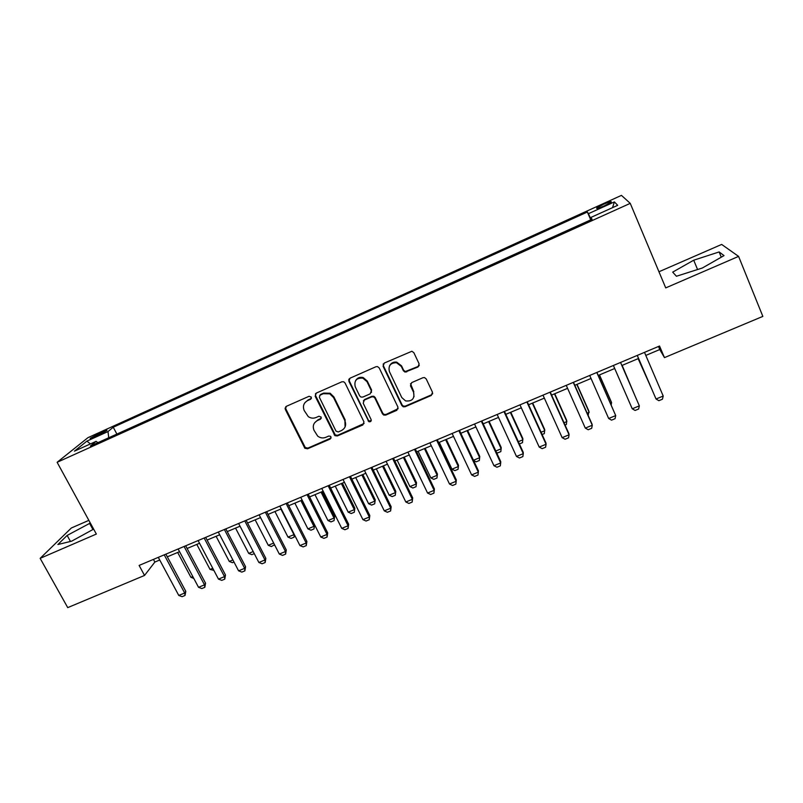 <?xml version="1.0" encoding="UTF-8"?>
<svg xmlns="http://www.w3.org/2000/svg" width="803" height="803" viewBox="0 0 803 803"><rect width="100%" height="100%" fill="white"/><g stroke="black" fill="none" stroke-linecap="round" stroke-linejoin="round"><path stroke-width="1.2" d="M311.353 397.114L309.105 396.27L286.37 406.318L285.306 409.4L304.859 448.255L307.559 448.797L330.214 439.03L330.977 436.892L330.455 436.28L328.738 436.059L325.797 437.334C322.936 438.428 320.236 438.026 317.707 436.129L314.013 430.308C312.377 426.012 313.541 422.739 317.486 420.521L320.437 419.236L321.2 417.078L318.962 416.235L316.011 417.53C313.321 418.584 310.731 418.283 308.262 416.616L304.176 410.474C302.53 406.137 303.685 402.845 307.639 400.587L310.59 399.292L311.353 397.114M603.364 204.343L596.709 208.027C596.137 209.021 598.757 208.268 604.549 205.759L611.224 202.075C611.766 201.081 609.146 201.834 603.364 204.343M417.911 367.031L419.116 363.849L413.846 352.668L411.889 351.252L384.256 363.066L383.091 366.238L401.851 405.535L403.216 406.78L405.093 406.75L431.301 395.447L432.506 392.306L426.212 378.936L424.506 377.571L422.94 377.711L411.678 382.619L410.484 385.771L413.615 392.386C414.8 398.679 412.12 401.53 405.595 400.928L401.761 397.525L389.415 371.628C388.08 365.837 390.439 362.856 396.471 362.695L401.299 366.409L403.367 370.755L405.083 372.12L417.911 367.031L419.286 365.365M88.862 520.354L71.347 527.993L40.15 558.356L96.35 534.055L57.123 462.297L630.245 203.36L665.727 287.896L738.589 256.388L762.85 316.392L664.462 357.616L659.534 346.023L139.12 565.432L144.54 575.44L154.869 562.06L159.727 560.012M40.15 558.356L67.733 607.62L144.54 575.44M345.069 383.021L343.664 381.756L341.837 381.806L316.262 393.109L315.167 396.22L334.921 435.668L337.34 435.959L362.826 424.968L363.96 421.886L345.069 383.021M350.018 378.193L375.955 366.73L377.5 366.59L379.217 367.955L397.987 407.201L396.823 410.313L385.731 415.091L383.724 415.061L382.499 413.886L374.901 398.107L373.546 396.863L371.669 396.893L364.331 400.085L363.197 403.206L371.127 419.578C371.408 421.344 370.645 422.037 368.838 421.665L348.893 381.335L350.018 378.193M94.092 437.274L106.809 430.538C107.401 429.816 106.137 430.147 103.025 431.522L90.348 438.237C89.755 438.96 91 438.639 94.092 437.274M57.123 462.297L87.928 437.675L621.452 195.38L630.245 203.36M590.727 219.871L587.374 212.022L113.243 427.236L107.993 431.562L108.726 437.765M587.374 212.022L588.438 213.678L614.395 201.914L617.688 205.317L590.878 217.452L592.052 219.269L90.398 446.056L96.109 441.349L74.468 451.145L86.915 441.118L107.993 431.562M738.589 256.388L721.656 244.433L658.952 271.765M645.803 355.418L659.775 349.536L664.462 357.616M167.315 556.82L179.551 551.671M187.119 548.479L199.546 543.25M207.104 540.068L219.711 534.768M227.249 531.596L240.047 526.206M247.575 523.034L260.563 517.574M268.072 514.412L281.251 508.861M288.749 505.709L302.129 500.078M309.597 496.927L323.177 491.215M330.635 488.073L344.417 482.272M351.865 479.14L365.847 473.258M373.275 470.126L387.468 464.154M394.865 461.042L409.279 454.97M416.657 451.868L431.291 445.715M438.649 442.614L453.494 436.37M460.832 433.279L475.898 426.935M483.215 423.854L498.502 417.419M505.8 414.348L521.328 407.814M528.595 404.752L544.344 398.127M551.591 395.076L567.58 388.341M574.807 385.299L591.038 378.474M598.235 375.443L614.707 368.507M621.873 365.495L638.556 358.469M153.443 559.4L154.869 562.06M658.47 346.474L659.775 349.536M116.887 434.082L113.243 427.236M97.906 442.664L96.109 441.349M590.878 217.452L591.67 219.44M591.138 219.691L588.438 213.678M90.398 443.939L86.915 441.118M614.395 201.914L612.508 207.666M90.327 523.034L67.141 535.43L57.876 544.524L71.628 541.182L93.66 529.127M719.127 251.941L693.712 260.202L672.683 272.137L676.427 276.252L702.354 268.001L724.025 255.615L719.127 251.941L721.265 257.191M70.473 541.463L67.141 535.43M92.927 529.528L89.494 523.245M697.566 269.527L693.712 260.202M311.423 398.398L308.051 399.974L304.839 402.785M314.465 422.99L317.888 419.859L321.31 418.253M285.738 406.73L285.768 408.767L305.281 447.552L307.971 448.084L331.107 437.966M315.519 393.631L315.569 395.608L335.283 434.985L337.702 435.266L364.12 423.492M320.116 395.086L319.353 397.264L336.005 431.121L338.244 431.954L341.365 430.609C345.34 428.39 346.525 425.118 344.919 420.782L333.556 397.565L329.772 393.841L323.248 393.701L319.664 395.387M345.079 426.965L344.919 420.782M320.507 394.474L323.639 393.099L330.143 393.239L333.928 396.953L345.26 420.13M363.368 400.868L364.642 399.472L371.95 396.28L373.827 396.25L375.182 397.485L382.77 413.234L383.985 414.418L385.992 414.448L398.178 408.667M349.154 378.855L349.225 380.752L368.376 420.23L369.129 421.013L371.267 420.571M366.961 381.636L362.866 378.133C356.492 377.751 353.952 380.642 355.247 386.785L359.634 395.849L360.938 397.063L362.866 397.053L370.203 393.851L371.347 390.72L366.961 381.636L367.272 381.054L363.177 377.551C359.794 376.778 357.245 377.842 355.548 380.732M371.478 392.436L371.347 390.72M367.272 381.054L371.638 390.128M389.495 365.977C390.951 363.016 393.35 361.741 396.722 362.143L401.54 365.847L403.588 370.183L405.314 371.548L418.112 366.479M414.017 396.712L413.615 392.386M410.524 383.683L413.826 391.774M383.242 363.91L383.362 365.686L402.082 404.903L403.447 406.147L405.314 406.117L431.472 394.835L432.707 393.6M177.674 552.464L190.943 577.347L192.82 576.564M190.943 577.347L193.814 578.441M164.234 554.853L184.69 593.015L185.804 591.339L185.031 595.465L182.08 596.679L178.778 595.445L158.301 557.352M165.88 554.15L185.804 591.339M178.778 595.445L184.69 593.015L185.031 595.465M213.869 570.381L210.045 569.427L212.775 568.303M196.805 544.404L210.045 569.427M233.994 562.05L232.428 562.692L229.297 561.458L232.9 559.962M216.097 536.284L229.297 561.458M254.29 553.648L251.831 554.672L248.709 553.408L253.196 551.551M235.55 528.103L248.709 553.408M274.516 544.715L271.384 546.572L268.272 545.297L273.662 543.069M255.163 519.842L268.272 545.297M274.265 544.213L274.325 545.357M184.108 546.472L204.504 584.855L205.558 583.199L204.815 587.334L201.834 588.559L198.542 587.314L178.125 548.991M185.694 545.799L205.558 583.199M198.542 587.314L204.504 584.855L204.815 587.334M204.153 538.02L224.499 576.624L225.482 574.988L224.76 579.134L221.758 580.368L218.476 579.104L198.12 540.56M205.678 537.368L225.482 574.988M218.476 579.104L224.499 576.624L224.76 579.134M224.378 529.488L244.654 568.333L245.577 566.717L244.875 570.863L241.844 572.107L238.591 570.833L218.296 532.058M225.834 528.876L245.577 566.717M238.591 570.833L244.654 568.333L244.875 570.863M244.774 520.896L264.99 559.962L265.843 558.366L265.161 562.522L262.109 563.776L258.867 562.481L238.632 523.476M246.16 520.304L265.843 558.366M258.867 562.481L264.99 559.962L265.161 562.522M274.937 511.521L288.006 537.117L293.958 534.657L280.899 509.012M294.48 534.818L294.069 537.187L294.179 534.226M294.069 537.187L291.098 538.422L288.006 537.117M265.341 512.224L285.487 551.52L286.28 549.955L285.617 554.11L282.536 555.385L279.324 554.06L259.148 514.833M266.666 511.662L286.28 549.955M279.324 554.06L285.487 551.52L285.617 554.11M294.872 503.13L307.91 528.876L313.913 526.387L300.884 500.6M314.575 524.951L313.973 528.946L314.575 524.951L302.038 500.108M313.973 528.946L310.972 530.191L307.91 528.876M286.089 503.471L306.174 543.009L306.897 541.463L306.254 545.628L303.153 546.903L299.951 545.568L279.846 506.101M287.344 502.939L306.897 541.463M299.951 545.568L306.174 543.009L306.254 545.628M314.977 494.668L327.975 520.565L334.028 518.055L321.049 492.109M334.63 516.64L334.038 520.645L334.63 516.64L322.133 491.657M334.038 520.645L331.017 521.89L327.975 520.565M307.027 494.648L327.042 534.417L327.684 532.891L327.072 537.077L323.94 538.361L320.758 537.006L300.724 497.298M308.201 494.146L327.684 532.891M320.758 537.006L327.042 534.417L327.072 537.077M335.252 486.136L348.201 512.173L354.304 509.644L341.375 483.557M354.846 508.259L354.284 512.264L354.846 508.259L342.389 483.125M354.284 512.264L351.232 513.529L348.201 512.173M285.065 408.115L285.386 409.289M328.136 485.745L348.08 525.754L348.663 524.259L348.07 528.444L344.909 529.739L341.747 528.364L321.782 488.425M329.24 485.273L348.663 524.259M341.747 528.364L348.08 525.754L348.07 528.444M355.699 477.524L368.607 503.722L374.76 501.172L361.872 474.924M375.232 499.807L374.69 503.822L375.232 499.807L362.826 474.533M374.69 503.822L371.618 505.097L368.607 503.722M349.446 476.761L369.31 517.022L369.822 515.546L369.25 519.732L366.058 521.047L362.926 519.651L343.032 479.461M350.469 476.33L369.822 515.546M362.926 519.651L369.31 517.022L369.25 519.732M376.326 468.842L389.174 495.19L395.387 492.62L382.549 466.232M395.789 491.275L395.267 495.3L395.789 491.275L383.422 465.86M395.267 495.3L392.165 496.585L389.174 495.19M370.936 467.697L390.73 508.209L391.161 506.753L390.619 510.949L387.397 512.274L384.286 510.859L364.462 470.428M371.889 467.296L391.161 506.753M384.286 510.859L390.73 508.209L390.619 510.949M397.124 460.089L409.931 486.598L416.185 483.998L403.397 457.449M416.516 482.683L416.024 486.718L416.516 482.683L404.2 457.108M416.024 486.718L412.893 488.003L409.931 486.598M348.703 379.799L349.084 381.013M392.617 458.563L412.33 499.315L412.692 497.88L412.17 502.096L408.928 503.431L405.826 501.985L386.092 461.313M393.49 458.192L412.692 497.88M405.826 501.985L412.33 499.315L412.17 502.096M418.092 451.266L430.85 477.926L437.163 475.306L424.426 448.596M437.424 474.011L436.952 478.046L437.424 474.011L425.158 448.295M436.952 478.046L433.801 479.351L430.85 477.926M414.489 449.339L434.132 490.342L434.413 488.937L433.911 493.152L430.639 494.497L427.567 493.042L407.904 452.109M415.292 448.997L434.413 488.937M427.567 493.042L434.132 490.342L433.911 493.152M439.251 442.363L451.959 469.183L458.322 466.543L445.635 439.673M458.513 465.268L458.061 469.313L458.513 465.268L446.297 439.392M458.061 469.313L454.879 470.628L451.959 469.183M473.489 460.26L479.662 457.7L467.025 430.669M473.619 460.551L476.149 461.825L479.351 460.5L479.782 456.455L467.617 430.418M495.812 451.005L501.192 448.777L488.605 421.585M496.435 452.35L497.599 452.952L500.831 451.617L501.233 447.552L489.117 421.374M518.347 441.67L522.904 439.783L510.367 412.421M519.38 443.939L522.492 442.654L522.863 438.589L510.808 412.24M541.071 432.245L544.805 430.699L532.329 403.186M542.115 434.523L544.334 433.61L544.695 429.535L532.68 403.036M564.017 422.739L566.888 421.545L554.482 393.861M565.041 425.038L566.376 424.486L566.707 420.411L554.753 393.741M587.164 413.144L589.181 412.31L576.825 384.456M588.187 415.452L588.91 411.196L577.016 384.376M610.531 403.467L611.665 402.996L599.369 374.961M611.234 405.073L611.314 401.912L599.48 374.921M634.109 393.691L622.114 365.395M634.25 394.032L622.144 365.385M638.124 358.65L650.741 386.805M638.164 358.64L650.972 387.347M436.561 440.034L456.114 481.288L456.325 479.913L455.853 484.139L452.551 485.494L449.499 484.008L429.916 442.834M437.284 439.733L456.325 479.913M449.499 484.008L456.114 481.288L455.853 484.139M458.834 430.639L478.307 472.154L477.986 475.035L474.653 476.41L471.632 474.904L452.129 433.469M471.632 474.904L478.307 472.154L478.427 470.809L459.467 430.378M481.308 421.163L500.691 462.94L500.319 465.86L496.957 467.246L493.955 465.71L474.543 424.024M493.955 465.71L500.691 462.94L500.741 461.615L481.86 420.933M503.983 411.608L523.275 453.645L522.853 456.596L519.461 457.991L516.48 456.445L497.157 414.489M516.48 456.445L523.275 453.645L523.245 452.35L504.455 411.407M526.868 401.962L546.07 444.26L545.588 447.251L542.166 448.656L539.215 447.08L519.983 404.863M539.215 447.08L546.07 444.26L545.95 442.995L527.25 401.801M549.965 392.225L569.076 434.794L568.534 437.816L565.081 439.241L562.15 437.645L543.009 395.156M562.15 437.645L569.076 434.794L568.875 433.56L550.256 392.095M573.272 382.399L592.283 425.239L591.681 428.3L588.197 429.735L585.297 428.109L566.256 385.35M585.297 428.109L592.283 425.239L591.992 424.034L573.472 382.308M596.79 372.482L615.71 415.593L615.048 418.694L611.535 420.14L608.664 418.493L589.713 375.463M608.664 418.493L615.71 415.593L596.91 372.431M620.538 362.464L639.349 405.866L638.636 408.998L635.083 410.463L632.242 408.797L613.392 365.485M632.242 408.797L639.349 405.866L620.558 362.454M644.498 352.366L663.218 396.04L662.435 399.221L658.851 400.687L656.031 399.001L637.241 355.428M663.218 396.04L656.031 399.001L637.281 355.408M99.602 434.754L98.869 433.399M103.627 432.646L103.025 431.522M308.051 399.974L307.639 400.587M320.829 418.584L320.437 419.236M317.888 419.859L317.486 420.521M330.575 438.338L330.214 439.03M307.971 448.084L307.559 448.797M304.799 446.9L304.387 447.602M285.768 408.767L285.306 409.4M311.002 398.669L310.59 399.292M363.137 424.305L362.826 424.968M337.702 435.266L337.34 435.959M334.51 434.072L334.148 434.754M315.569 395.608L315.167 396.22M333.928 396.953L333.556 397.565M323.639 393.099L323.248 393.701M397.063 409.671L396.823 410.313M385.992 414.448L385.731 415.091M382.77 413.234L382.499 413.886M375.182 397.485L374.901 398.107M371.95 396.28L371.669 396.893M364.642 399.472L364.331 400.085M368.376 420.23L368.075 420.892M349.225 380.752L348.893 381.335M406.86 371.408L406.629 371.97M403.588 370.183L403.367 370.755M401.54 365.847L401.299 366.409M410.704 385.179L410.484 385.771M431.472 394.835L431.301 395.447M405.314 406.117L405.093 406.75M402.082 404.903L401.851 405.535M383.362 365.686L383.091 366.238M305.281 447.552L304.859 448.255M335.283 434.985L334.921 435.668M330.143 393.239L329.772 393.841M383.985 414.418L383.724 415.061M373.827 396.25L373.546 396.863M369.129 421.013L368.838 421.665M363.177 377.551L362.866 378.133M405.314 371.548L405.083 372.12M396.722 362.143L396.471 362.695M403.447 406.147L403.216 406.78"/></g></svg>

